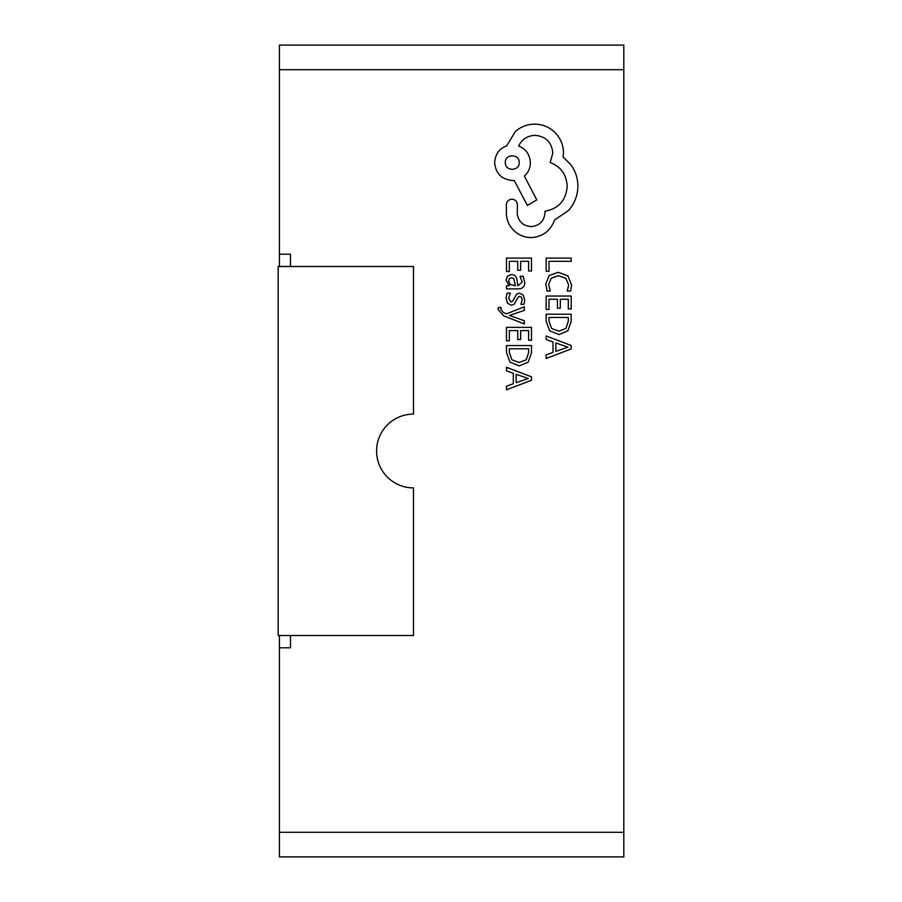 <?xml version="1.0" encoding="UTF-8"?>
<svg xmlns="http://www.w3.org/2000/svg" width="902" height="902" viewBox="0 0 902 902"><rect width="100%" height="100%" fill="white"/><g stroke="black" fill="none" stroke-linecap="round" stroke-linejoin="round"><path stroke-width="1.35" d="M413.488 487.903A36.903 36.903 0 0 1 376.585 451A36.903 36.903 0 0 1 413.488 414.097L413.488 266.496L278.188 266.496L278.188 635.504L413.488 635.504L413.488 487.903M623.812 69.702L279.417 69.702L279.417 45.1L623.812 45.1L623.812 856.9L279.417 856.9L279.417 832.298L623.812 832.298M279.417 69.702L279.417 254.195L290.489 254.195L290.489 266.496M279.417 635.504L279.417 647.805L290.489 647.805L290.489 635.504M279.417 647.805L279.417 832.298M279.417 254.195L279.417 266.496M546.161 271.276L549.014 271.276L549.014 261.309L571.18 261.309L571.18 258.085L546.161 258.085L546.161 271.276M545.744 284.107L547.198 291.03L550.288 291.03L548.619 284.57L551.246 278.143L558.383 275.685L565.904 278.312L568.677 285.133L567.2 291.03L570.571 291.03L571.597 285.1L567.91 275.911L558.191 272.303L549.149 275.505L545.744 284.107M546.161 309.487L549.014 309.487L549.014 299.261L557.425 299.261L557.425 308.213L560.289 308.213L560.289 299.261L568.294 299.261L568.294 308.924L571.18 308.924L571.18 296.036L546.161 296.036L546.161 309.487M546.161 314.212L546.161 321.101L549.668 330.808L558.992 334.586L567.865 330.808L571.18 321.349L571.18 314.212L546.161 314.212M568.294 317.448L549.014 317.448L549.014 321.078L551.618 328.508L558.902 331.181L565.949 328.441L568.294 321.225L568.294 317.448M546.161 358.477L571.18 348.95L571.18 345.5L546.161 335.972L546.161 339.535L553.005 341.937L553.005 352.355L546.161 354.914L546.161 358.477M555.835 342.963L555.835 351.363L567.978 347.191L555.835 342.963M506.473 271.536L509.326 271.536L509.326 261.309L517.748 261.309L517.748 270.262L520.612 270.262L520.612 261.309L528.617 261.309L528.617 270.972L531.492 270.972L531.492 258.085L506.473 258.085L506.473 271.536M524.75 282.439L523.092 276.283L520.048 276.283L522.202 282.146L517.838 285.765L517.094 280.466C516.542 276.508 514.602 274.535 511.265 274.535L507.465 276.068L506.056 280.206L509.235 285.675L506.473 285.765L506.473 288.888L517.973 288.888C522.495 288.888 524.761 286.735 524.75 282.439M513.779 278.549L511.513 277.715L509.427 278.628L508.627 281.018L510.081 284.412L515.437 285.765L513.779 278.549M508.615 298.291L510.34 293.139L507.104 293.139L506.056 297.987L507.476 303.196L511.333 305.203L514.287 304.154L518.143 297.074L519.8 296.386L521.548 297.344L522.202 299.814L520.916 304.346L523.961 304.346L524.75 300.118L523.329 295.168L519.518 293.161L516.699 294.052L512.731 301.178L511.028 301.99L508.615 298.291M524.344 323.987L524.344 320.74L509.438 315.474L524.344 310.344L524.344 306.838L506.518 313.84L503.271 312.464L500.745 309.262L501.106 307.481L498.321 307.481L498.062 309.499L503.778 315.88L524.344 323.987M506.473 340.821L509.326 340.821L509.326 330.594L517.748 330.594L517.748 339.535L520.612 339.535L520.612 330.594L528.617 330.594L528.617 340.246L531.492 340.246L531.492 327.358L506.473 327.358L506.473 340.821M506.473 345.545L506.473 352.423L509.98 362.13L519.304 365.908L528.177 362.13L531.492 352.682L531.492 345.545L506.473 345.545M528.617 348.77L509.326 348.77L509.326 352.4L511.941 359.842L519.214 362.514L526.261 359.774L528.617 352.547L528.617 348.77M506.473 389.799L531.492 380.272L531.492 376.822L506.473 367.294L506.473 370.869L513.317 373.27L513.317 383.688L506.473 386.236L506.473 389.799M516.147 374.296L516.147 382.685L528.29 378.513L516.147 374.296M531.289 237.598C542.79 236.707 550.558 230.833 554.583 219.987L568.643 210.38C574.653 203.39 577.742 195.328 577.889 186.195C577.799 178.28 575.487 171.166 570.955 164.852L563.13 157.027L563.479 152.934C563.389 145.053 560.548 138.231 554.944 132.481C549.341 127.024 542.587 124.239 534.672 124.126C527.32 124.217 520.86 126.708 515.279 131.591L506.744 145.82C499.156 148.695 495.13 154.332 494.657 162.721C495.694 173.534 501.613 179.464 512.437 180.501L514.219 180.501L527.377 205.408L536.803 199.894L524.355 176.059C528.234 172.677 530.252 168.234 530.399 162.721C529.869 154.569 525.956 148.999 518.661 146C521.897 139.336 527.343 135.774 535.021 135.334C545.845 136.371 551.776 142.291 552.813 153.114L550.141 162.54C560.818 166.577 566.501 174.514 567.211 186.376C566.028 200.368 558.62 208.666 544.988 211.271L544.988 212.692C544.188 221.148 539.565 225.771 531.109 226.571C523.104 225.951 518.481 221.678 517.241 213.763L517.421 204.698C517.094 201.349 515.256 199.511 511.908 199.184C508.728 199.477 506.89 201.191 506.394 204.337L506.394 214.834C507.014 221.204 509.675 226.605 514.388 231.013C519.225 235.343 524.863 237.542 531.289 237.598M505.323 162.54C504.928 171.617 519.687 171.369 519.191 162.54C519.755 153.622 504.77 153.622 505.323 162.54"/></g></svg>
